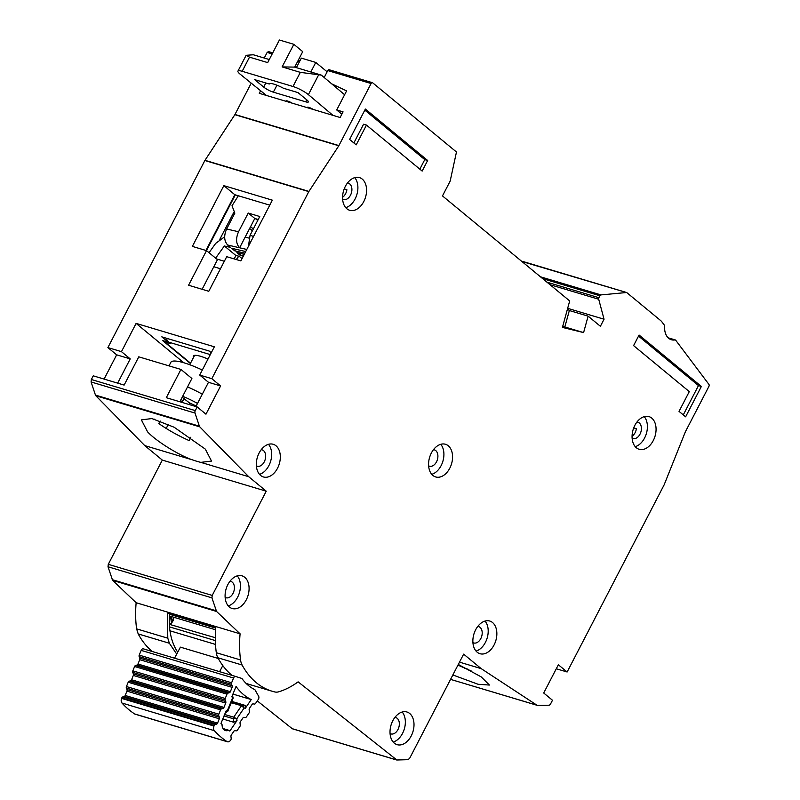 <?xml version="1.0" encoding="UTF-8"?>
<svg xmlns="http://www.w3.org/2000/svg" width="800" height="800" viewBox="0 0 800 800"><rect width="100%" height="100%" fill="white"/><g stroke="black" fill="none" stroke-linecap="round" stroke-linejoin="round"><path stroke-width="1.2" d="M215.17 724.55L122.78 696.91L124.2 696.48A1.62 1.09 106.7 0 0 125.07 695.68A1.62 1.09 106.7 0 0 125.17 695.46L126.93 691.13A1.62 1.09 106.7 0 0 127 689.62L126.37 688.06L218.76 715.7L219.39 717.26A1.62 1.09 -73.3 0 1 219.32 718.78L217.56 723.11A1.62 1.09 -73.3 0 1 217.46 723.32A1.62 1.09 -73.3 0 1 216.59 724.13L215.17 724.55A1.62 1.09 -73.3 0 0 214.19 725.57L214 726.04A4.06 2.72 -73.3 0 0 214.36 730.68A125.91 84.41 106.7 0 0 227 741.58A4.06 2.72 -73.3 0 0 227.49 741.8A4.06 2.72 -73.3 0 0 230.51 740.28L230.78 739.88A1.62 1.09 -73.3 0 0 231.17 738.35L230.95 736.51A1.62 1.09 -73.3 0 1 231.33 734.98L233.84 731.3A1.62 1.09 -73.3 0 1 234.92 730.67L236.29 730.82A1.62 1.09 -73.3 0 0 237.37 730.18L239.87 726.51A1.62 1.09 -73.3 0 0 240.26 724.97L240.03 723.15A1.62 1.09 -73.3 0 1 240.42 721.6L242.94 717.94A1.62 1.09 -73.3 0 1 244 717.31L245.39 717.45A1.62 1.09 -73.3 0 0 246.47 716.81L248.98 713.11A1.62 1.09 -73.3 0 0 249.36 711.59L249.15 709.74A1.62 1.09 -73.3 0 1 249.53 708.22L252.04 704.53A1.62 1.09 -73.3 0 1 253.12 703.89L254.48 704.05A1.62 1.09 -73.3 0 0 255.57 703.42L258.32 699.38A2.44 1.63 106.7 0 0 258.5 699.08A2.44 1.63 106.7 0 0 258.63 696.24L254.89 689.67A66.12 44.33 -73.3 0 1 241.91 678.47L235.72 676.49A2.44 1.63 106.7 0 0 235.7 676.48A2.44 1.63 106.7 0 0 233.55 678.02L231.62 682.76A1.62 1.09 -73.3 0 0 231.56 684.28L232.18 685.83A1.62 1.09 -73.3 0 1 232.12 687.35L230.36 691.68A1.62 1.09 -73.3 0 1 230.26 691.9A1.62 1.09 -73.3 0 1 229.39 692.7L227.96 693.13L135.57 665.48A1.62 1.09 106.7 0 0 134.6 666.5L132.83 670.84A1.62 1.09 106.7 0 0 132.76 672.35L225.15 699.99A1.62 1.09 -73.3 0 1 225.22 698.49L226.99 694.15A1.62 1.09 -73.3 0 1 227.96 693.13M223.04 728.54L228.67 730.22A8.33 5.58 -73.3 0 1 225.49 730.58A8.33 5.58 -73.3 0 1 222.03 724.49A115.35 77.33 -73.3 0 1 220.98 723.43L226.02 711.05L227.36 710.65L226.91 711.35M135.57 665.48L137 665.05A1.62 1.09 106.7 0 0 137.87 664.25A1.62 1.09 106.7 0 0 137.97 664.04L139.73 659.71A1.62 1.09 106.7 0 0 139.79 658.19L139.17 656.64L231.56 684.28M225.15 699.99L225.77 701.58A1.62 1.09 -73.3 0 1 225.71 703.08L223.96 707.41A1.62 1.09 -73.3 0 1 223.86 707.64A1.62 1.09 -73.3 0 1 222.98 708.45L221.57 708.85L129.18 681.2L130.59 680.8A1.62 1.09 106.7 0 0 131.47 679.99A1.62 1.09 106.7 0 0 131.57 679.77L133.32 675.43A1.62 1.09 106.7 0 0 133.38 673.94L132.76 672.35M215.32 637.71L169.35 624.31M169.86 624.11A6.09 4.08 106.7 0 0 173.82 617.27M174.54 658.18L180.41 647.15L218.26 658.48M222.81 665.59L219.58 671.66M232.39 697.89L231.92 696.57L236.04 686.44A76.68 51.41 106.7 0 0 251.25 699.56L245.39 708.19L245.19 705.41L231.81 701.41M222.79 718.98L233.73 722.26L237 720.53L229.84 731.06A115.35 77.33 -73.3 0 1 228.67 730.22M218.76 715.7A1.62 1.09 -73.3 0 1 218.83 714.19L220.59 709.87A1.62 1.09 -73.3 0 1 221.57 708.85M235.68 676.47L143.33 648.84A2.44 1.63 106.7 0 0 143.31 648.84A2.44 1.63 106.7 0 0 141.16 650.38L233.55 678.02M141.16 650.38L139.23 655.12A1.62 1.09 106.7 0 0 139.17 656.64M122.78 696.91A1.62 1.09 106.7 0 0 121.8 697.93L121.61 698.4A4.06 2.72 106.7 0 0 121.97 703.03A125.91 84.41 -73.3 0 0 134.61 713.93A4.06 2.72 106.7 0 0 135.1 714.16L227.49 741.8M129.18 681.2A1.62 1.09 106.7 0 0 128.2 682.23L126.44 686.54A1.62 1.09 106.7 0 0 126.37 688.06M231.64 701.84L242.57 705.11L244.1 708.04L241.49 705.74A1.62 1.09 -73.3 0 1 242.57 705.11L245.19 705.41M232.93 694.08L251.25 699.56M225.94 712.37L227.36 710.65L232.5 698.03L232.45 696.38M225.32 712.77L227.77 711.33L233.14 698.15L232.47 695.2M237 720.53L236.79 718.79L233.32 718.73A1.62 1.09 -73.3 0 1 233.7 717.2L236.79 718.79L244.1 708.04L245.39 708.19M193.51 357.44A21.12 4.27 27.4 0 1 193.33 356.03A21.12 4.27 27.4 0 1 207.99 359.07M166.39 338.23A11.37 7.62 106.7 0 0 168.8 342.18L170.56 343.63L164.78 341.9L190.54 363.17M165.1 341.3L164.78 341.9M169.01 365.87L170.86 362.3A38.18 7.71 27.4 0 1 202.3 370.05M187.54 386.9A38.18 7.71 27.4 0 1 202.32 394.18M182.66 396.33A25.99 5.25 27.4 0 1 197.51 403.45M184.2 398.55L182.3 401.84L180.14 401.2M189.81 403.04L189.06 404.51M196.19 406L189.34 402.8L182.16 397.3M182.99 400.89L181.1 399.34M194.65 406.18L194.94 405.63M209.02 252.7L215.69 243.38L224.63 236.8M234.18 258.91L235.93 255.54L224.35 245.98L215.63 258.16M246.73 249.6L245.57 249.17L246.54 249.97M245.57 249.17L239.62 247.79C236 243.84 235.64 238.5 238.54 231.75L226.63 228.99C223.73 235.74 224.09 241.08 227.71 245.03L230.65 247.46L224.35 245.98M235.93 255.54L239.21 256.29L242.04 258.64M242.68 257.4L242.18 256.98L242.82 257.13M243.42 255.97L239.99 255.17L236.92 252.64L244.27 254.34M244.87 253.18L234.73 250.83L231.66 248.29L245.72 251.55M236.38 259.57A12.19 8.7 129.5 0 1 238.9 256.23M253.52 236.48L250.09 235.21L259.78 216.51L248.23 213.05L254.81 218.48L245.12 237.18L248.91 238.06M254.81 218.48L258.23 219.51M245.12 237.18L239.62 247.79L227.71 245.03M239.99 255.17L240.83 253.55M234.73 250.83L235.57 249.2M250.09 235.21L248.42 246.34M248.23 213.05L238.54 231.75M226.63 228.99L234.85 213.13L232.01 205.75L238.36 195.77M344.61 94.72L321.35 75.12L300.32 72.36L282.13 66.92L293.84 44.32L279.41 40L267.69 62.6L249.5 57.16L246.13 55.31L253.34 54.77L269.28 59.54M332.99 115.37L308.39 94.64A12.19 2.46 -152.6 0 0 308.23 94.51A12.19 2.46 -152.6 0 0 292.99 86.49L242.18 71.29A12.19 2.46 -152.6 0 0 237.94 71.11A12.19 2.46 -152.6 0 0 240.25 74.26L266.44 95.46M273.35 92.16A7.72 1.56 27.4 0 1 263.7 87.08L254.7 79.65L269.26 84.01A13.4 2.71 27.4 0 1 269.28 83.95A13.4 2.71 27.4 0 1 283.46 88.26L298.01 92.61L307 100.03A7.72 1.56 27.4 0 1 308.37 101.94A7.72 1.56 27.4 0 1 305.69 101.83L273.35 92.16L276.96 85.2M286 101.31A4.83 0.98 27.4 0 1 285.96 100.98A4.83 0.98 27.4 0 1 292.12 103.14M307.31 107.68A4.83 0.98 27.4 0 1 307.26 107.36A4.83 0.98 27.4 0 1 313.43 109.52M296.39 67.65L301.34 58.11L315.77 62.43L310.83 71.97M294.69 67.14L302.72 51.65L293.84 44.32M327.14 71.81L315.77 62.43M282.13 66.92L294.56 67.1L321.35 75.12M229.97 581.25A8.53 5.72 -73.3 0 1 230.87 581.41A8.53 5.72 -73.3 0 1 232.27 582.17A8.53 5.72 -73.3 0 1 233.51 592.33A8.53 5.72 -73.3 0 1 225.98 597.75A8.53 5.72 -73.3 0 1 225.14 597.39M261.21 449.7A8.53 5.72 -73.3 0 1 262.1 449.86A8.53 5.72 -73.3 0 1 263.5 450.61A8.53 5.72 -73.3 0 1 264.75 460.78A8.53 5.72 -73.3 0 1 257.21 466.2A8.53 5.72 -73.3 0 1 256.38 465.84M394.9 717.41A8.53 5.72 -73.3 0 1 395.8 717.57A8.53 5.72 -73.3 0 1 397.2 718.32A8.53 5.72 -73.3 0 1 398.44 728.49A8.53 5.72 -73.3 0 1 390.91 733.91A8.53 5.72 -73.3 0 1 390.07 733.55M477.75 626.45A8.53 5.72 -73.3 0 1 478.65 626.61A8.53 5.72 -73.3 0 1 480.05 627.36A8.53 5.72 -73.3 0 1 481.29 637.53A8.53 5.72 -73.3 0 1 473.76 642.95A8.53 5.72 -73.3 0 1 472.92 642.59M433.46 449.69A8.53 5.72 -73.3 0 1 434.35 449.85A8.53 5.72 -73.3 0 1 435.75 450.6A8.53 5.72 -73.3 0 1 437 460.77A8.53 5.72 -73.3 0 1 429.46 466.19A8.53 5.72 -73.3 0 1 428.63 465.83M492.55 622.54A17.06 11.44 -73.3 0 1 495.04 642.87A17.06 11.44 -73.3 0 1 479.97 653.71A17.06 11.44 -73.3 0 1 477.17 652.2A17.06 11.44 -73.3 0 1 474.68 631.88A17.06 11.44 -73.3 0 1 489.75 621.03A17.06 11.44 -73.3 0 1 492.55 622.54M476.04 651.09A17.06 11.44 106.7 0 0 487.16 638.06A17.06 11.44 106.7 0 0 485.02 621.06M651.76 418.11A17.06 11.44 -73.3 0 1 654.25 438.44A17.06 11.44 -73.3 0 1 639.18 449.29A17.06 11.44 -73.3 0 1 636.38 447.78A17.06 11.44 -73.3 0 1 633.89 427.45A17.06 11.44 -73.3 0 1 648.96 416.6A17.06 11.44 -73.3 0 1 651.76 418.11M635.25 446.66A17.06 11.44 106.7 0 0 646.36 433.63A17.06 11.44 106.7 0 0 644.23 416.63M362.26 179.11A17.06 11.44 -73.3 0 1 364.75 199.44A17.06 11.44 -73.3 0 1 349.68 210.29A17.06 11.44 -73.3 0 1 346.88 208.78A17.06 11.44 -73.3 0 1 344.39 188.45A17.06 11.44 -73.3 0 1 359.46 177.6A17.06 11.44 -73.3 0 1 362.26 179.11M345.74 207.66A17.06 11.44 106.7 0 0 356.86 194.63A17.06 11.44 106.7 0 0 354.73 177.64M448.26 445.78A17.06 11.44 -73.3 0 1 450.75 466.11A17.06 11.44 -73.3 0 1 435.68 476.95A17.06 11.44 -73.3 0 1 432.88 475.44A17.06 11.44 -73.3 0 1 430.39 455.12A17.06 11.44 -73.3 0 1 445.46 444.27A17.06 11.44 -73.3 0 1 448.26 445.78M431.75 474.33A17.06 11.44 106.7 0 0 442.87 461.3A17.06 11.44 106.7 0 0 440.73 444.3M276.01 445.79A17.06 11.44 -73.3 0 1 278.5 466.12A17.06 11.44 -73.3 0 1 263.43 476.96A17.06 11.44 -73.3 0 1 260.63 475.45A17.06 11.44 -73.3 0 1 258.14 455.13A17.06 11.44 -73.3 0 1 273.21 444.28A17.06 11.44 -73.3 0 1 276.01 445.79M259.5 474.34A17.06 11.44 106.7 0 0 270.62 461.31A17.06 11.44 106.7 0 0 268.48 444.31M244.77 577.34A17.06 11.44 -73.3 0 1 247.27 597.67A17.06 11.44 -73.3 0 1 232.19 608.52A17.06 11.44 -73.3 0 1 229.4 607.01A17.06 11.44 -73.3 0 1 226.9 586.68A17.06 11.44 -73.3 0 1 241.97 575.83A17.06 11.44 -73.3 0 1 244.77 577.34M228.26 605.89A17.06 11.44 106.7 0 0 239.38 592.86A17.06 11.44 106.7 0 0 237.25 575.87M409.7 713.5A17.06 11.44 -73.3 0 1 412.19 733.82A17.06 11.44 -73.3 0 1 397.12 744.67A17.06 11.44 -73.3 0 1 394.32 743.16A17.06 11.44 -73.3 0 1 391.83 722.84A17.06 11.44 -73.3 0 1 406.9 711.99A17.06 11.44 -73.3 0 1 409.7 713.5M393.19 742.05A17.06 11.44 106.7 0 0 404.31 729.02A17.06 11.44 106.7 0 0 402.17 712.02M152.3 651.53A97.48 65.35 -73.3 0 1 138.19 633.92L136.61 628.86A91.79 61.54 -73.3 0 1 136.15 602.72L112.62 580.36L108.01 566.77L211.95 597.87L216.56 611.46L112.62 580.36M176.71 654.11L169.37 643.25L167.8 638.19L167.33 612.17L215.83 626.68A91.79 61.54 106.7 0 0 216.3 652.71A16.25 10.89 106.7 0 0 217.87 657.77A97.48 65.35 106.7 0 0 231.99 675.37M154.18 419.1L153.84 419.76L152.6 418.71M108.01 566.77L108.28 564.33L212.22 595.43L266.25 491.19L248.71 476.71L200.81 462.37L211.53 461.08L205.32 449.12L174.17 427.25L151.9 418.55L141.38 419.89L147.58 431.85C155.92 441 178.96 455.36 192.67 459.94L144.77 445.61L95.84 395.75L199.78 426.85A2.44 1.63 -73.3 0 1 199.39 426.19L195.01 413.06A2.44 1.63 -73.3 0 1 195.28 410.61L197.19 406.94L205.96 414.18L220.6 385.93L211.83 378.69L308.8 191.61L338.81 145.78L371.09 83.53A1.62 1.09 -73.3 0 1 372.43 82.7A1.62 1.09 -73.3 0 1 372.7 82.84L456.18 151.76A0.81 0.54 -73.3 0 1 456.36 152.53L450.2 180.93A0.81 0.54 -73.3 0 1 450.1 181.23L442.48 195.92L569.69 300.94L562.42 327.41L583.6 332.59L588.11 316.15L600.39 326.28L604.05 319.22L598.71 299.26A1.62 1.09 -73.3 0 1 598.92 297.72L599.92 295.77A1.62 1.09 -73.3 0 1 600.98 294.91L626.51 292.52A0.81 0.54 -73.3 0 1 626.79 292.61L660.52 320.45A16.25 10.89 -73.3 0 1 661.99 322L664.38 325.18A1.62 1.09 -73.3 0 1 664.64 326.23A16.25 10.89 106.7 0 0 671.37 339.74A16.25 10.89 106.7 0 0 674.94 339.92A1.62 1.09 -73.3 0 1 675.3 339.94A1.62 1.09 -73.3 0 1 675.71 340.24L708.92 384.39A1.62 1.09 -73.3 0 1 708.92 386.37L685.39 431.76L664.15 484.82L567.13 672L558.35 664.76L543.71 693.01L552.48 700.25L550.58 703.92A2.44 1.63 -73.3 0 1 548.91 705.22L537.62 705.42A2.44 1.63 -73.3 0 1 537.28 705.37A2.44 1.63 -73.3 0 1 536.99 705.23L481.19 668.63L463.64 654.14L409.61 758.39L407.95 759.68L396.85 760L298.11 681.85A91.79 61.54 -73.3 0 1 279.03 691.73A16.25 10.89 -73.3 0 1 274.73 691.94A97.48 65.35 -73.3 0 1 272.26 691.28A97.48 65.35 -73.3 0 1 242.13 665.02A16.25 10.89 -73.3 0 1 240.55 659.96A91.79 61.54 -73.3 0 1 240.09 633.82L216.56 611.46M452.85 674.96L478.12 684.28L489.4 685.05L481.23 676.9L458.29 664.47M636.95 422.02A8.53 5.72 -73.3 0 1 637.85 422.18A8.53 5.72 -73.3 0 1 639.25 422.93A8.53 5.72 -73.3 0 1 640.5 433.1A8.53 5.72 -73.3 0 1 632.96 438.52A8.53 5.72 -73.3 0 1 632.13 438.16M347.45 183.02A8.53 5.72 -73.3 0 1 348.35 183.18A8.53 5.72 -73.3 0 1 349.75 183.94A8.53 5.72 -73.3 0 1 351 194.1A8.53 5.72 -73.3 0 1 343.46 199.52A8.53 5.72 -73.3 0 1 342.62 199.16M292.92 728.9L396.85 760M248.71 476.71L199.78 426.85M212.22 595.43L211.95 597.87M349.63 139.44L365.37 109.06L427.66 160.48L422.16 171.08L366.46 125.09L356.2 144.87L349.63 139.44M701.37 386.45L685.62 416.82L679.04 411.39L689.29 391.61L633.59 345.62L639.08 335.03L701.37 386.45L698.48 385.58L683.29 414.89M632.07 436.25A8.53 5.72 106.7 0 0 636.38 428.69L633.71 427.9M215.73 627.82L169.54 614L167.33 612.17M205.91 250.45L234.81 194.71L269.76 205.16M223.85 185.65L192.36 246.4L206.51 250.63L188.57 285.24L208.78 291.29L226.72 256.68L240.86 260.91L272.35 200.17L223.85 185.65L234.81 194.71M177.73 652.2A59.3 39.76 -73.3 0 1 169.54 614M104.09 379.08L116.66 354.83L107.89 347.58L121.46 351.65L130.23 358.89L117.66 383.14M183.78 362.75L136.11 323.39L121.46 351.65M197.19 406.94L166.29 397.69L180.94 369.44L138.78 356.83L124.14 385.08L93.25 375.84L91.35 379.51L91.08 381.96L195.01 413.06M116.66 354.83L130.23 358.89M467.71 669.12L464.66 668.21M107.89 347.58L204.86 160.51L234.87 114.68L251.23 83.14M264.25 58.03L267.15 52.43L268.49 51.6L272.74 52.87M521.9 261.48L626.51 292.52M292.18 728.65L257.28 700.91M108.28 564.33L162.32 460.09L144.77 445.61M199.39 426.19L95.45 395.09L95.84 395.75M95.45 395.09L91.08 381.96M567.13 672L556.28 668.76M567.66 308.33L604.05 319.22M234.98 114.48L338.92 145.58M324.18 77.51L327.78 70.57A1.62 1.09 -73.3 0 1 329.12 69.74A1.62 1.09 -73.3 0 1 329.39 69.88M260.63 90.75L259.29 93.32L340.14 117.51L343.06 111.86L336.71 109.96L346.6 90.89L331.73 83.86M308.91 191.41L204.98 160.31M338.81 145.78L234.87 114.68M211.83 378.69L199.7 375.06L214.35 346.8L136.11 323.39M308.8 191.61L204.86 160.51M266.25 491.19L162.32 460.09M192.67 459.94A40.62 8.21 -152.6 0 0 200.81 462.37M136.15 602.72L240.09 633.82M481.19 668.63L459.5 662.14M567.48 308.99L569.34 310.53L564.83 326.98L562.68 326.45M588.11 316.15L569.34 310.53M179.85 401.75L191.9 378.49L180.94 369.44M471.25 671L459.45 665.77L459.76 665.17M464.76 667.61L464.49 668.13M459.45 665.77L457.99 665.05M190.38 363.48L162.6 340.55L168.38 342.28L161.8 336.85L209.15 351.02L211.26 352.76M202.12 289.3L217.47 259.68L206.51 250.63M160.14 421L158.81 423.55C167.63 429.76 177.71 435.43 189.07 440.57L190.8 437.24M342.57 197.25A8.53 5.72 106.7 0 0 346.88 189.7L344.21 188.9M235.33 194.86L206.44 250.61M219.83 239.28L233.61 212.69L234.64 213.54M250.56 226.69L253.32 228.97M257.71 220.49L255.55 218.7M166.2 428.46L168.31 424.38M232.67 214.5L233.7 215.35M249.62 228.5L252.38 230.78M195.9 406.55L208.48 382.3L220.6 385.93M246.1 683.4A97.48 65.35 106.7 0 0 248.01 684.02L272.26 691.28M341.85 114.2L336.71 109.96M199.7 375.06L208.48 382.3M583.6 332.59L564.83 326.98M170.67 616.33A40.62 27.23 106.7 0 0 171.56 622.92M172.73 621.32L171.09 616.45M364.82 110.13L424.77 159.62L427.66 160.48M419.83 169.15L424.77 159.62M353.87 142.94L363.57 124.23L366.46 125.09M638.53 336.09L698.48 385.58M124.2 696.48L216.59 724.13M229.39 692.7L137 665.05M130.59 680.8L222.98 708.45M215.51 644.43L169.97 630.8M169.52 614.27L215.71 628.09M215.35 640.59L169.52 626.88M233.73 722.26L233.32 718.73L224.02 715.95M214.36 730.68L121.97 703.03M134.61 713.93L227 741.58M139.23 655.12L231.62 682.76M214 726.04L121.61 698.4M224.62 714.48L233.7 717.2L241.49 705.74L231.29 702.69M214.19 725.57L121.8 697.93M232.18 685.83L139.79 658.19M232.12 687.35L139.73 659.71M230.36 691.68L137.97 664.04M125.17 695.46L217.56 723.11M126.93 691.13L219.32 718.78M127 689.62L219.39 717.26M134.6 666.5L226.99 694.15M132.83 670.84L225.22 698.49M218.83 714.19L126.44 686.54M220.59 709.87L128.2 682.23M225.77 701.58L133.38 673.94M225.71 703.08L133.32 675.43M223.96 707.41L131.57 679.77M210.31 354.6L168.8 342.18M220.46 268.74L213.81 266.75M318.52 75.09L308.39 94.64M263.7 87.08L265.82 82.98M306.73 99.81L305.69 101.83M308.73 107.36L308.4 108.01M287.09 100.91L286.77 101.54M242.18 71.29L249.5 57.16M292.99 86.49L300.32 72.36M169.37 643.25L138.19 633.92M668.28 337.93L674.94 339.92M540.46 276.8L600.98 294.91M598.71 299.26L550.01 284.69M299.3 62.05L297.59 61.54M272.18 53.93L267.15 52.43M371.09 83.53L327.78 70.57M216.13 610.75L112.19 579.65M136.61 628.86L167.8 638.19M240.55 659.96L216.3 652.71M536.99 705.23L450.56 679.38L537.28 705.37M542.69 278.65L599.92 295.77M598.92 297.72L546.95 282.17M91.35 379.51L195.28 410.61M242.13 665.02L217.87 657.77M215.59 629.77L169.4 615.95M235.7 676.48L143.31 648.84M224.34 261.26L216.56 258.93M189.73 364.73L194.59 355.36M246.13 55.31L237.94 71.11M668.15 337.8L675.3 339.94M522.72 261.43L626.66 292.53M299.85 60.98L298.14 60.47M396.45 759.94L292.56 728.85M372.43 82.7L329.12 69.74"/></g></svg>
